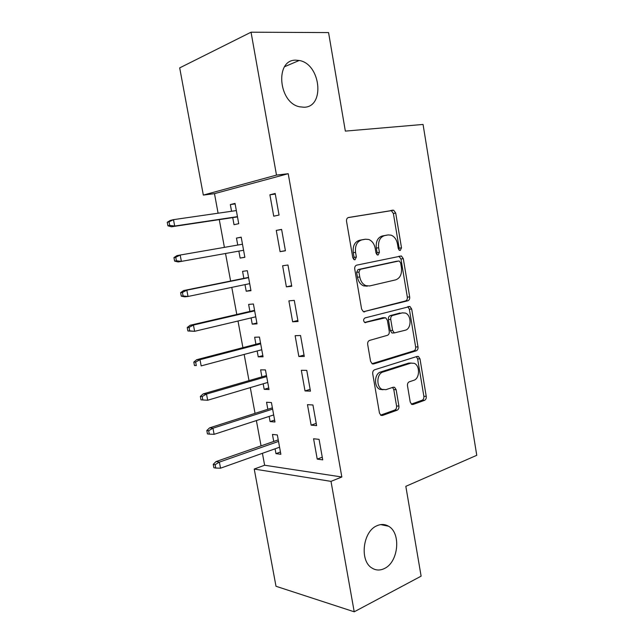 <?xml version="1.0" encoding="UTF-8"?>
<svg xmlns="http://www.w3.org/2000/svg" width="644" height="644" viewBox="0 0 644 644"><rect width="100%" height="100%" fill="white"/><g stroke="black" fill="none" stroke-linecap="round" stroke-linejoin="round"><path stroke-width="0.97" d="M400.254 250.452L401.502 247.835L395.706 213.043L393.653 210.218L348.525 217.487C347.003 217.954 346.343 219.242 346.544 221.359L352.799 257.761L354.2 259.717L354.989 259.782L356.357 257.037L355.552 252.351C354.925 245.638 356.993 241.492 361.767 239.914L365.51 239.214L368.762 239.479C372.143 240.904 374.301 243.883 375.227 248.431L376.007 253.028L377.384 254.96L378.108 255.016L379.413 252.335L378.64 247.755C378.028 241.186 380.008 237.137 384.573 235.607L388.163 234.931L391.149 235.165C394.458 236.533 396.567 239.471 397.485 243.996L398.233 248.504L399.586 250.403L400.254 250.452M398.918 249.953L399.159 248.165L393.379 213.478L391.319 210.652L348.074 217.624M353.669 259.395L354.055 257.35L353.25 252.69L355.552 252.351M376.78 254.573L377.086 252.657L376.313 248.093L378.64 247.755M376.965 525.737C362.878 531.211 359.288 560.868 371.991 568.056C375.911 570.487 380.049 570.64 384.412 568.523C398.539 562.188 401.284 532.958 388.517 526.212C384.903 524.095 381.047 523.934 376.965 525.737M295.958 60.174C274.771 59.216 278.248 102.863 299.653 106.807L304.145 107.242C325.268 107.049 320.736 63.796 299.194 60.48L295.958 60.174M410.228 402.073L411.717 404.384L413.07 404.456L424.525 400.335C425.853 399.65 426.425 398.33 426.239 396.366L419.993 358.877L418.407 356.47L417.199 356.398L374.631 369.769C373.174 370.437 372.538 371.805 372.731 373.874L379.461 413.046L380.958 415.372L382.464 415.469L397.107 410.204C398.507 409.487 399.111 408.127 398.918 406.106L396.132 389.676L394.587 387.31L393.202 387.221L385.949 389.66L382.134 389.403C376.032 386.899 376.668 373.576 382.947 372.031L410.928 363.111L414.245 363.313C420.17 365.542 419.84 378.672 413.802 380.29L409.262 381.82C407.902 382.48 407.306 383.816 407.499 385.82L410.228 402.073M262.422 453.304L264.628 465.234L341.835 476.995L288.214 173.703L276.485 175.096L203.327 195.084L179.692 67.886L251.047 32.2L276.485 175.096M341.835 476.995L331 481.366L354.216 611.8L276.002 586.273L254.227 469.049L331 481.366M251.047 32.2L328.569 32.578L345.345 131.11L423.06 124.445L476.761 455.308L405.825 486.325L421.12 576.163L354.216 611.8M407.918 300.756C409.278 300.201 409.866 298.929 409.681 296.932L403.305 258.671L401.405 255.982L356.696 265.151C355.198 265.682 354.546 266.994 354.747 269.095L361.614 309.12L363.433 311.752L407.918 300.756L405.567 300.933C406.928 300.378 407.515 299.114 407.33 297.126L400.962 258.969L398.894 256.232M411.693 309.031L417.996 346.907C418.189 348.887 417.61 350.183 416.266 350.803L373.633 363.941L372.24 363.836L370.582 361.365L367.684 344.459C367.483 342.383 368.127 341.022 369.6 340.394L387.422 335.315C388.839 334.703 389.451 333.383 389.258 331.346L387.39 320.318L385.635 317.75L364.866 322.58C363.152 320.889 363.184 319.344 364.963 317.935L409.954 306.488L411.693 309.031L409.343 309.184L415.638 346.947L417.996 346.907M311.141 425.153L316.623 425.628L312.936 404.979L307.47 404.657L311.141 425.153L316.228 423.39M269.152 416.418L270.094 421.587L274.972 422.005L271.414 402.54L266.552 402.25L267.84 409.278M298.848 356.494L304.282 356.446L300.539 335.5L295.129 335.701L298.848 356.494L304.024 355.037M257.157 350.972L258.236 356.84L263.05 356.8L259.443 337.062L254.646 337.247L255.926 344.258M286.387 286.846L291.756 286.266L287.965 265.014L282.611 265.763L286.387 286.846L291.651 285.703M245.002 284.624L246.209 291.217L250.975 290.702L247.32 270.689L242.571 271.357L243.851 278.361M275.197 193.49L269.9 194.794L273.732 216.191L279.045 215.056L275.197 193.49M232.726 217.616L234.022 224.7L238.731 223.693L235.028 203.407L230.335 204.567L231.558 211.264M288.214 173.703L214.484 193.659L218.091 213.212M219.282 219.628L224.402 247.368M225.529 253.494L230.616 281.042M231.784 287.369L236.791 314.465M237.998 321.018L242.917 347.655M244.165 354.433L249.003 380.62M250.299 387.616L255.048 413.359M256.384 420.572L261.053 445.873M238.86 251.112L240.132 258.075L244.873 257.31L241.194 237.169L236.469 238.079L237.749 245.05M280.084 251.651L285.421 250.79L281.605 229.385L276.276 230.407L280.084 251.651L285.397 250.661M251.096 317.911L252.239 324.141L257.037 323.86L253.406 303.992L248.624 304.411L249.912 311.422M292.642 321.799L298.035 321.485L294.276 300.378L288.89 300.861L292.642 321.799L297.866 320.495M263.171 383.8L264.185 389.322L269.031 389.515L265.449 369.914L260.619 369.857L261.907 376.877M305.023 390.94L310.472 391.158L306.761 370.364L301.32 370.3L305.023 390.94L310.15 389.338M275.085 448.812L275.97 453.634L280.865 454.286L277.331 434.941L272.452 434.426L273.732 441.454M317.226 459.116L322.733 459.848L319.07 439.345L313.58 438.765L317.226 459.116L322.258 457.208M264.628 465.234L254.227 469.049M214.484 193.659L203.327 195.084M230.335 204.567L235.116 203.907M269.9 194.794L275.302 194.069M240.132 258.075L244.857 257.197M236.469 238.079L241.21 237.282M276.276 230.407L281.629 229.514M246.209 291.217L250.886 290.219M252.239 324.141L256.876 323.014M258.236 356.84L262.833 355.593M264.185 389.322L268.741 387.946M270.094 421.587L274.618 420.089M275.97 453.634L280.454 452.016M386.142 235.253L388.163 234.931M376.313 248.093C375.71 241.54 377.682 237.507 382.246 235.986L385.828 235.31M363.538 239.528L365.51 239.214M353.25 252.69C352.622 245.992 354.691 241.862 359.457 240.284L363.2 239.576M363.417 311.736L405.567 300.933M400.649 262.961L399.328 261.078L398.628 261.029L360.286 269.313L358.933 272.066L359.771 276.984C360.656 281.315 362.685 284.205 365.864 285.646L369.608 285.952L395.69 279.858C400.141 278.16 402.049 274.103 401.437 267.687L400.649 262.961M396.503 261.295L398.628 261.029M367.289 286.178L363.546 285.872C360.374 284.439 358.346 281.557 357.46 277.242L356.623 272.34L357.983 269.594L396.293 261.319M372.015 363.715L413.907 350.835C415.243 350.215 415.823 348.919 415.638 346.947M382.834 317.75L364.633 322.451M405.293 330.227C411.588 328.859 411.669 315.198 405.406 313.073L402.387 312.863L392.566 315.488C391.158 316.075 390.546 317.379 390.739 319.408L392.599 330.404L394.297 332.924L405.293 330.227M401.88 312.895L402.387 312.863M393.701 332.948L391.954 333.012L390.256 330.501L388.396 319.537C388.211 317.516 388.815 316.212 390.224 315.624L400.037 313.008M409.343 309.184L407.741 306.705M411.146 363.047L408.57 363.111L410.928 363.111M383.019 389.741L379.791 389.322C373.697 386.827 374.325 373.544 380.604 371.999L408.57 363.111M380.596 415.139L394.748 410.059C396.149 409.351 396.752 407.99 396.559 405.978L393.782 389.604L392.566 387.438M411.307 404.118L422.15 400.23C423.478 399.546 424.05 398.225 423.865 396.269L417.626 358.893L416.354 356.663M167.239 222.269L167.915 225.811L169.694 225.392L169.026 221.834L167.239 222.269L170.274 220.441L173.486 219.652L174.693 226.044L171.473 226.793L237.491 216.899M169.694 225.392L174.693 226.044L237.443 216.65M169.026 221.834L173.486 219.652L236.332 210.572M171.473 226.793L167.915 225.811M173.952 257.6L174.621 261.118L176.416 260.804L175.748 257.278L173.952 257.6L176.947 255.628L180.183 255.04L181.383 261.384L243.585 250.266M176.416 260.804L181.383 261.384L178.138 261.939L174.621 261.118M175.748 257.278L180.183 255.04L242.482 244.229M180.618 292.674L181.286 296.176L183.089 295.966L182.429 292.465L180.618 292.674L183.572 290.573L186.832 290.17L188.024 296.473L249.687 283.65M183.089 295.966L188.024 296.473L184.756 296.828L181.286 296.176M182.429 292.465L186.832 290.17L248.592 277.661M183.572 290.573L248.544 277.411M187.235 327.506L187.895 330.976L189.714 330.879L189.054 327.402L187.235 327.506L190.149 325.26L193.442 325.051L194.625 331.306L255.749 316.808M189.714 330.879L194.625 331.306L187.895 330.976M189.054 327.402L193.442 325.051L254.654 310.859M190.149 325.26L254.565 310.344M193.804 362.089L194.456 365.526L196.299 365.542L195.639 362.081L193.804 362.089L196.678 359.698L199.994 359.682L201.17 365.897L261.762 349.74M196.299 365.542L194.456 365.526M195.639 362.081L199.994 359.682L260.683 343.832M196.678 359.698L260.538 343.059M200.332 396.422L200.976 399.835L202.828 399.956L202.176 396.519L200.332 396.422L203.166 393.903L206.507 394.072L207.674 400.238L267.743 382.447M202.176 396.519L206.507 394.072L266.664 376.579M203.166 393.903L266.479 375.549M207.674 400.238L202.828 399.956M206.804 430.514L207.448 433.903L209.316 434.12L208.664 430.715L206.804 430.514L209.606 427.858L212.963 428.212L214.122 434.33L273.676 414.937M208.664 430.715L212.963 428.212L272.613 409.109M209.606 427.858L272.38 407.829M214.122 434.33L209.316 434.12M213.236 464.364L213.88 467.737L215.756 468.051L215.112 464.67L213.236 464.364L215.998 461.579L219.387 462.11L220.538 468.188L279.577 447.21M215.112 464.67L219.387 462.11L278.514 441.422M215.998 461.579L278.232 439.884M220.538 468.188L215.756 468.051M399.159 248.165L401.502 247.835M354.055 257.35L356.357 257.037M377.086 252.657L379.413 252.335M382.246 235.986L384.573 235.607M359.457 240.284L361.767 239.914M390.473 210.588L392.808 210.145M393.379 213.478L395.706 213.043M363.989 311.897L364.705 311.849M400.962 258.969L403.305 258.671M407.33 297.126L409.681 296.932M357.983 269.594L360.286 269.313M356.623 272.34L358.933 272.066M357.46 277.242L359.771 276.984M413.907 350.835L416.266 350.803M372.498 363.941L373.633 363.941M382.093 317.798L384.428 317.661M365.212 322.676L365.768 322.644M390.224 315.624L392.566 315.488M388.396 319.537L390.739 319.408M390.256 330.501L392.599 330.404M380.604 371.999L382.947 372.031M393.782 389.604L396.132 389.676M396.559 405.978L398.918 406.106M394.748 410.059L397.107 410.204M380.95 415.372L382.464 415.469M417.626 358.893L419.993 358.877M423.865 396.269L426.239 396.366M422.15 400.23L424.525 400.335M411.733 404.392L413.07 404.456M284.616 66.694L299.194 60.48M380.709 524.61L388.517 526.212M391.319 210.652L393.653 210.218M399.063 256.288L401.405 255.982M363.546 285.872L365.864 285.646M391.954 333.012L394.297 332.924M408.087 306.616L409.954 306.488M379.791 389.322L382.134 389.403M393.082 387.261L394.587 387.31M416.934 356.486L418.407 356.47"/></g></svg>
